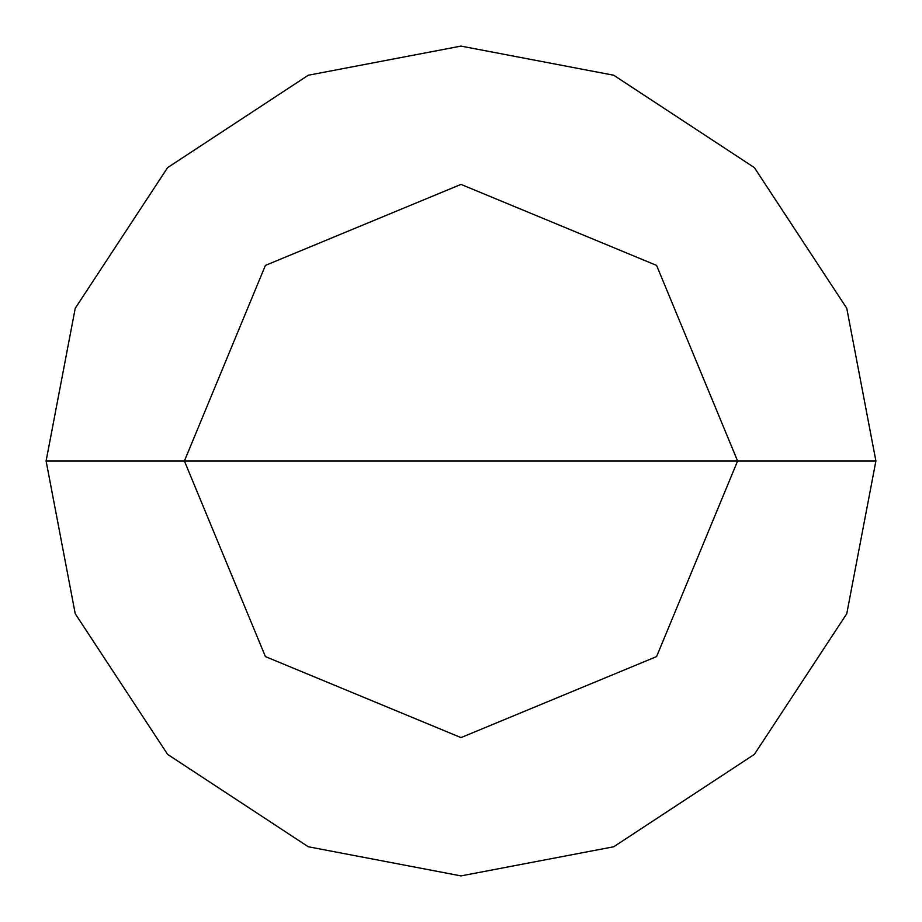 <?xml version="1.0" encoding="UTF-8"?>
<svg xmlns="http://www.w3.org/2000/svg" width="922" height="922" viewBox="0 0 922 922"><rect width="100%" height="100%" fill="white"/><g stroke="black" fill="none" stroke-linecap="round" stroke-linejoin="round"><path stroke-width="1.38" d="M184.4 461L265.409 265.409L461 184.4L656.591 265.409L737.6 461L184.4 461L265.409 656.591L461 737.6L656.591 656.591L737.6 461L875.9 461L846.765 613.718L754.38 754.38L613.718 846.765L461 875.9L308.282 846.765L167.62 754.38L75.235 613.718L46.1 461L75.235 613.718L167.62 754.38L308.282 846.765L461 875.9L613.718 846.765L754.38 754.38L846.765 613.718L875.9 461L846.765 308.282L754.38 167.62L613.718 75.235L461 46.1L308.282 75.235L167.62 167.62L75.235 308.282L46.1 461L737.6 461L656.591 656.591L461 737.6L265.409 656.591L184.4 461L46.1 461L75.235 308.282L167.62 167.62L308.282 75.235L461 46.1L613.718 75.235L754.38 167.62L846.765 308.282L875.9 461L737.6 461L656.591 265.409L461 184.4L265.409 265.409L184.4 461"/></g></svg>
